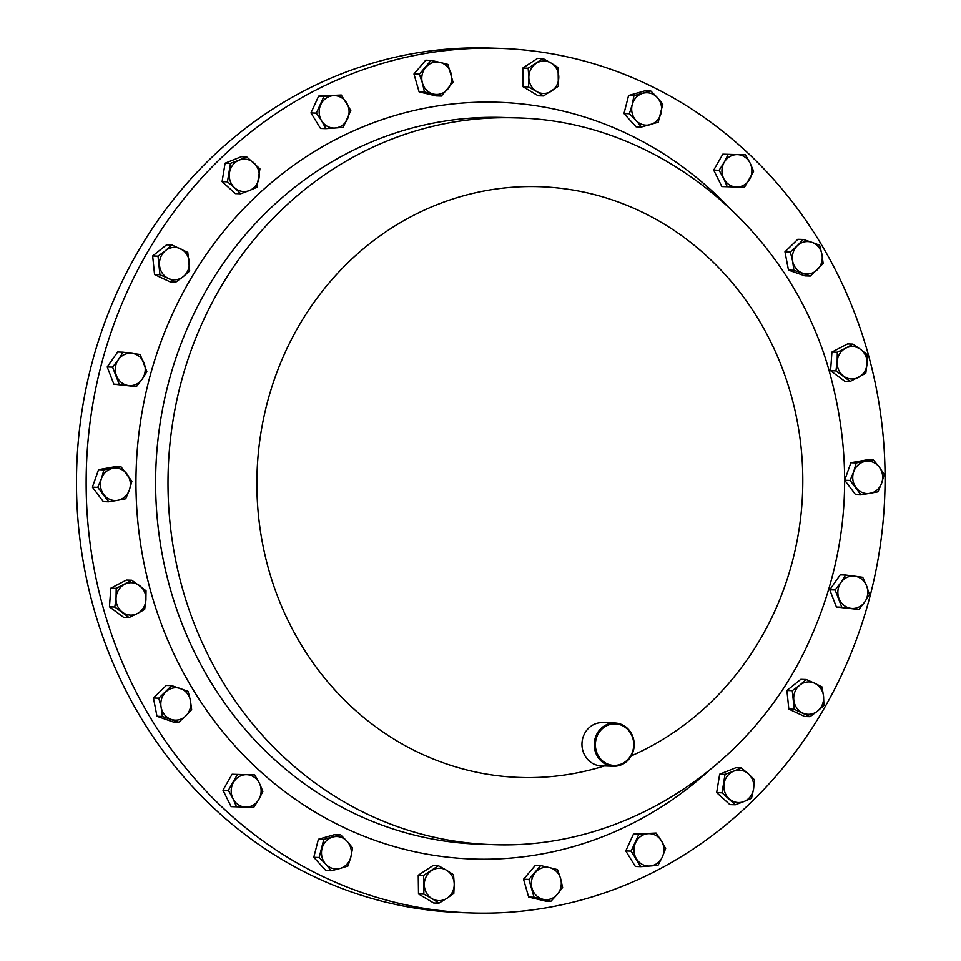<?xml version="1.0" encoding="UTF-8"?>
<svg xmlns="http://www.w3.org/2000/svg" width="961" height="961" viewBox="0 0 961 961"><rect width="100%" height="100%" fill="white"/><g stroke="black" fill="none" stroke-linecap="round" stroke-linejoin="round"><path stroke-width="1.44" d="M868.504 355.282A432.522 399.428 -88.2 0 1 471.683 912.95A432.522 399.428 -88.2 0 1 102.719 606.031A432.522 399.428 -88.2 0 1 499.54 48.362A432.522 399.428 -88.2 0 1 868.504 355.282M633.371 738.36A21.622 19.977 -88.2 0 1 613.526 766.241A21.622 19.977 -88.2 0 1 595.087 750.889A21.622 19.977 -88.2 0 1 614.92 723.008A21.622 19.977 -88.2 0 1 633.371 738.36M613.526 766.241L601.238 765.845A21.622 19.977 -88.2 0 1 582.786 750.493A21.622 19.977 -88.2 0 1 602.631 722.612L614.92 723.008M596.18 750.649A20.758 19.172 91.8 0 0 620.025 764.5A20.758 19.172 91.8 0 0 632.939 738.613A20.758 19.172 91.8 0 0 609.094 724.762A20.758 19.172 91.8 0 0 596.18 750.649M499.54 48.362L489.858 48.05A432.522 399.428 91.8 0 0 76.472 484.02A432.522 399.428 91.8 0 0 462.001 912.638L471.683 912.95M233.451 782.41A16.205 14.968 -88.2 0 1 246.653 774.686A16.205 14.968 -88.2 0 1 259.362 783.167L254.725 774.926L237.451 774.422L228.346 790.362L232.97 798.615A16.205 14.968 -88.2 0 1 233.451 782.41M245.692 807.084A16.205 14.968 -88.2 0 1 232.97 798.615L236.502 806.82L253.776 807.324L258.881 799.36A16.205 14.968 -88.2 0 1 245.692 807.084M258.881 799.36A16.205 14.968 91.8 0 0 259.362 783.167L262.882 791.371L258.881 799.36M558.785 76.916A16.205 14.968 -88.2 0 1 551.506 91.115A16.205 14.968 -88.2 0 1 536.538 91.451L543.53 95.944L558.365 86.25L558.089 67.546L551.097 63.054A16.205 14.968 -88.2 0 1 558.785 76.916M536.13 63.39A16.205 14.968 -88.2 0 1 551.097 63.054L542.989 58.537L528.166 68.219L528.85 77.589A16.205 14.968 -88.2 0 1 536.13 63.39M528.85 77.589A16.205 14.968 91.8 0 0 536.538 91.451L528.43 86.934L528.85 77.589M636.494 858.894A16.205 14.968 -88.2 0 1 635.545 842.725A16.205 14.968 -88.2 0 1 648.002 833.68L638.825 834.304L631.149 851.11L640.723 866.642L649.9 866.017A16.205 14.968 -88.2 0 1 636.494 858.894M662.357 856.972A16.205 14.968 -88.2 0 1 649.9 866.017L657.973 865.356L662.357 856.972L665.649 848.551L661.42 840.803A16.205 14.968 -88.2 0 1 662.357 856.972M661.42 840.803A16.205 14.968 91.8 0 0 648.002 833.68L656.075 833.031L661.42 840.803M132.162 353.348A16.205 14.968 -88.2 0 1 144.066 363.102A16.205 14.968 -88.2 0 1 142.168 379.187L146.853 371.691L140.174 354.477L123.032 352.194L118.359 359.69A16.205 14.968 -88.2 0 1 132.162 353.348M116.461 375.775A16.205 14.968 -88.2 0 1 118.359 359.69L112.569 367.138L119.236 384.364L128.366 385.517A16.205 14.968 -88.2 0 1 116.461 375.775M128.366 385.517A16.205 14.968 91.8 0 0 142.168 379.187L136.378 386.634L128.366 385.517M802.663 712.978A16.205 14.968 -88.2 0 1 793.798 699.98A16.205 14.968 -88.2 0 1 799.792 685.109L792.284 690.671L794.194 709.254L810.027 716.678L817.535 711.104A16.205 14.968 -88.2 0 1 802.663 712.978M823.541 696.232A16.205 14.968 -88.2 0 1 817.535 711.104L823.937 705.506L823.541 696.232L822.027 686.923L814.676 683.235A16.205 14.968 -88.2 0 1 823.541 696.232M814.676 683.235A16.205 14.968 91.8 0 0 799.792 685.109L806.195 679.499L814.676 683.235M253.872 162.877A16.205 14.968 -88.2 0 1 258.989 178.073A16.205 14.968 -88.2 0 1 249.367 190.542L256.935 187.275L259.938 168.836L246.701 156.883L239.133 160.139A16.205 14.968 -88.2 0 1 253.872 162.877M229.511 172.608A16.205 14.968 -88.2 0 1 239.133 160.139L230.46 163.37L227.457 181.809L234.628 187.803A16.205 14.968 -88.2 0 1 229.511 172.608M234.628 187.803A16.205 14.968 91.8 0 0 249.367 190.542L240.694 193.762L234.628 187.803M124.546 584.312A16.205 14.968 -88.2 0 1 139.465 585.513A16.205 14.968 -88.2 0 1 145.904 600.108L146.024 590.763L131.801 580.228L116.197 588.348L116.065 597.694A16.205 14.968 -88.2 0 1 124.546 584.312M122.491 612.289A16.205 14.968 -88.2 0 1 116.065 597.694L114.815 607.004L129.05 617.539L137.411 613.502A16.205 14.968 -88.2 0 1 122.491 612.289M137.411 613.502A16.205 14.968 91.8 0 0 145.904 600.108L144.655 609.418L137.411 613.502M817.27 269.789A16.205 14.968 -88.2 0 1 802.627 273.176A16.205 14.968 -88.2 0 1 792.645 261.164L793.858 270.293L810.279 276.035L823.157 263.494L821.943 254.365A16.205 14.968 -88.2 0 1 817.27 269.789M811.973 242.34A16.205 14.968 -88.2 0 1 821.943 254.365L819.625 245.199L811.973 242.34L803.204 239.445L797.318 245.74A16.205 14.968 -88.2 0 1 811.973 242.34M797.318 245.74A16.205 14.968 91.8 0 0 792.645 261.164L790.326 251.998L797.318 245.74M870.053 493.377A16.205 14.968 -88.2 0 1 856.071 487.659A16.205 14.968 -88.2 0 1 853.716 471.671L850.077 480.416L860.972 494.879L878.03 491.828L881.669 483.095A16.205 14.968 -88.2 0 1 870.053 493.377M879.315 467.106A16.205 14.968 -88.2 0 1 881.669 483.095L884.204 474.314L879.315 467.106L873.309 459.851L865.332 461.4A16.205 14.968 -88.2 0 1 879.315 467.106M865.332 461.4A16.205 14.968 91.8 0 0 853.716 471.671L856.239 462.902L865.332 461.4M661.072 113.206A16.205 14.968 -88.2 0 1 650.405 124.63A16.205 14.968 -88.2 0 1 635.978 120.389L641.48 127.008L658.213 122.215L662.814 104.16L657.312 97.541A16.205 14.968 -88.2 0 1 661.072 113.206M642.885 93.301A16.205 14.968 -88.2 0 1 657.312 97.541L650.705 90.887L633.972 95.68L632.218 104.725A16.205 14.968 -88.2 0 1 642.885 93.301M632.218 104.725A16.205 14.968 91.8 0 0 635.978 120.389L629.359 113.734L632.218 104.725M451.045 73.36A16.205 14.968 -88.2 0 1 447.742 89.181A16.205 14.968 -88.2 0 1 433.447 94.07L441.327 96.064L453.051 82.262L447.922 64.423L440.054 62.417A16.205 14.968 -88.2 0 1 451.045 73.36M425.759 67.306A16.205 14.968 -88.2 0 1 440.054 62.417L431.069 60.387L419.344 74.189L422.456 83.126A16.205 14.968 -88.2 0 1 425.759 67.306M422.456 83.126A16.205 14.968 91.8 0 0 433.447 94.07L424.462 92.028L422.456 83.126M532.034 888.336A16.205 14.968 -88.2 0 1 535.337 872.516A16.205 14.968 -88.2 0 1 549.632 867.627L540.647 865.597L528.91 879.399L534.04 897.238L543.025 899.28A16.205 14.968 -88.2 0 1 532.034 888.336M557.32 894.391A16.205 14.968 -88.2 0 1 543.025 899.28L550.905 901.274L557.32 894.391L562.629 887.471L560.623 878.558A16.205 14.968 -88.2 0 1 557.32 894.391M560.623 878.558A16.205 14.968 91.8 0 0 549.632 867.627L557.5 869.621L560.623 878.558M322.007 848.479A16.205 14.968 -88.2 0 1 332.674 837.067A16.205 14.968 -88.2 0 1 347.101 841.307L340.482 834.653L323.761 839.433L319.148 857.5L325.767 864.143A16.205 14.968 -88.2 0 1 322.007 848.479M340.194 868.396A16.205 14.968 -88.2 0 1 325.767 864.143L331.269 870.762L340.194 868.396L348.002 865.981L350.861 856.972A16.205 14.968 -88.2 0 1 340.194 868.396M350.861 856.972A16.205 14.968 91.8 0 0 347.101 841.307L352.603 847.914L350.861 856.972M113.026 468.319A16.205 14.968 -88.2 0 1 127.008 474.025A16.205 14.968 -88.2 0 1 129.363 490.014L131.897 481.245L121.002 466.782L103.932 469.833L101.41 478.602A16.205 14.968 -88.2 0 1 113.026 468.319M103.764 494.591A16.205 14.968 -88.2 0 1 101.41 478.602L97.77 487.335L108.653 501.798L117.747 500.297A16.205 14.968 -88.2 0 1 103.764 494.591M117.747 500.297A16.205 14.968 91.8 0 0 129.363 490.014L125.723 498.759L117.747 500.297M165.809 691.908A16.205 14.968 -88.2 0 1 180.452 688.508A16.205 14.968 -88.2 0 1 190.434 700.533L188.116 691.367L171.695 685.613L158.805 698.167L161.136 707.332A16.205 14.968 -88.2 0 1 165.809 691.908M171.106 719.357A16.205 14.968 -88.2 0 1 161.136 707.332L162.349 716.462L178.77 722.204L185.761 715.957A16.205 14.968 -88.2 0 1 171.106 719.357M185.761 715.957A16.205 14.968 91.8 0 0 190.434 700.533L191.647 709.662L185.761 715.957M858.533 377.385A16.205 14.968 -88.2 0 1 843.614 376.183A16.205 14.968 -88.2 0 1 837.175 361.588L835.938 370.898L850.173 381.433L865.777 373.312L867.014 363.991A16.205 14.968 -88.2 0 1 858.533 377.385M860.588 349.396A16.205 14.968 -88.2 0 1 867.014 363.991L867.146 354.645L860.588 349.396L852.924 344.11L845.668 348.194A16.205 14.968 -88.2 0 1 860.588 349.396M845.668 348.194A16.205 14.968 91.8 0 0 837.175 361.588L837.307 352.243L845.668 348.194M729.207 798.819A16.205 14.968 -88.2 0 1 724.089 783.623A16.205 14.968 -88.2 0 1 733.711 771.154L725.038 774.374L722.035 792.825L735.273 804.777L743.946 801.546A16.205 14.968 -88.2 0 1 729.207 798.819M753.568 789.089A16.205 14.968 -88.2 0 1 743.946 801.546L751.514 798.291L753.568 789.089L754.517 779.851L748.451 773.893A16.205 14.968 -88.2 0 1 753.568 789.089M748.451 773.893A16.205 14.968 91.8 0 0 733.711 771.154L741.279 767.887L748.451 773.893M180.416 248.707A16.205 14.968 -88.2 0 1 189.281 261.716A16.205 14.968 -88.2 0 1 183.287 276.588L189.689 270.99L187.779 252.407L171.947 244.983L165.544 250.593A16.205 14.968 -88.2 0 1 180.416 248.707M159.538 265.464A16.205 14.968 -88.2 0 1 165.544 250.593L158.024 256.155L159.934 274.738L168.403 278.462A16.205 14.968 -88.2 0 1 159.538 265.464M168.403 278.462A16.205 14.968 91.8 0 0 183.287 276.588L175.767 282.15L168.403 278.462M850.917 608.337A16.205 14.968 -88.2 0 1 839.013 598.595A16.205 14.968 -88.2 0 1 840.911 582.51L835.121 589.958L841.788 607.184L858.93 609.466L864.72 602.006A16.205 14.968 -88.2 0 1 850.917 608.337M866.618 585.922A16.205 14.968 -88.2 0 1 864.72 602.006L869.405 594.523L866.618 585.922L862.726 577.297L854.713 576.18A16.205 14.968 -88.2 0 1 866.618 585.922M854.713 576.18A16.205 14.968 91.8 0 0 840.911 582.51L845.584 575.014L854.713 576.18M346.585 102.803A16.205 14.968 -88.2 0 1 347.534 118.972A16.205 14.968 -88.2 0 1 335.077 128.005L343.137 127.357L350.813 110.551L341.251 95.019L333.179 95.68A16.205 14.968 -88.2 0 1 346.585 102.803M320.722 104.725A16.205 14.968 -88.2 0 1 333.179 95.68L324.001 96.304L316.325 113.11L321.659 120.882A16.205 14.968 -88.2 0 1 320.722 104.725M321.659 120.882A16.205 14.968 91.8 0 0 335.077 128.005L325.887 128.63L321.659 120.882M424.294 884.769A16.205 14.968 -88.2 0 1 431.573 870.57A16.205 14.968 -88.2 0 1 446.541 870.234L438.432 865.717L423.609 875.399L423.873 894.114L431.982 898.631A16.205 14.968 -88.2 0 1 424.294 884.769M446.949 898.295A16.205 14.968 -88.2 0 1 431.982 898.631L438.973 903.124L446.949 898.295L453.808 893.43L454.229 884.096A16.205 14.968 -88.2 0 1 446.949 898.295M454.229 884.096A16.205 14.968 91.8 0 0 446.541 870.234L453.532 874.726L454.229 884.096M749.628 179.287A16.205 14.968 -88.2 0 1 736.426 186.999A16.205 14.968 -88.2 0 1 723.717 178.53L727.237 186.734L744.511 187.239L753.628 171.286L750.109 163.082A16.205 14.968 -88.2 0 1 749.628 179.287M737.387 154.613A16.205 14.968 -88.2 0 1 750.109 163.082L745.472 154.841L728.198 154.337L724.198 162.337A16.205 14.968 -88.2 0 1 737.387 154.613M724.198 162.337A16.205 14.968 91.8 0 0 723.717 178.53L719.08 170.289L724.198 162.337M236.502 806.82L231.133 806.639L222.964 790.194L228.346 790.362M222.964 790.194L232.081 774.254L254.725 774.926M232.081 774.254L237.451 774.422M543.53 95.944L538.16 95.776L523.06 86.754L522.784 68.051L537.619 58.357L542.989 58.537M522.784 68.051L528.166 68.219M523.06 86.754L528.43 86.934M656.075 833.031L633.455 834.136L625.779 850.941L635.353 866.462L640.723 866.642M633.455 834.136L638.825 834.304M625.779 850.941L631.149 851.11M136.378 386.634L113.866 384.184L107.2 366.97L117.662 352.026L123.032 352.194M107.2 366.97L112.569 367.138M113.866 384.184L119.236 384.364M806.195 679.499L800.825 679.331L786.915 690.503L788.825 709.086L804.657 716.498L810.027 716.678M786.915 690.503L792.284 690.671M788.825 709.086L794.194 709.254M240.694 193.762L235.325 193.593L222.087 181.641L225.09 163.19L241.331 156.703L246.701 156.883M225.09 163.19L230.46 163.37M222.087 181.641L227.457 181.809M129.05 617.539L123.681 617.37L109.446 606.835L110.815 588.18L116.197 588.348M109.446 606.835L114.815 607.004M110.815 588.18L126.432 580.048L131.801 580.228M810.279 276.035L804.91 275.867L788.488 270.113L784.957 251.818L797.834 239.277L803.204 239.445M784.957 251.818L790.326 251.998M788.488 270.113L793.858 270.293M844.719 480.188L850.869 462.734L867.939 459.682L873.309 459.851M850.869 462.734L856.239 462.902M860.972 494.879L855.602 494.699L844.719 480.272L850.077 480.416M641.48 127.008L636.11 126.84L623.989 113.566L628.602 95.511L645.324 90.718L650.705 90.887M628.602 95.511L633.972 95.68M623.989 113.566L629.359 113.734M441.327 96.064L435.958 95.896L419.092 91.86L413.963 74.021L425.699 60.207L431.069 60.387M413.963 74.021L419.344 74.189M419.092 91.86L424.462 92.028M550.905 901.274L545.524 901.094L528.67 897.069L534.04 897.238M528.67 897.069L523.541 879.231L535.277 865.417L540.647 865.597M523.541 879.231L528.91 879.399M331.269 870.762L325.899 870.594L313.779 857.32L319.148 857.5M313.779 857.32L318.391 839.265L335.113 834.472L340.482 834.653M318.391 839.265L323.761 839.433M108.653 501.798L103.283 501.63L92.388 487.167L98.563 469.653L103.932 469.833M92.388 487.167L97.77 487.335M98.563 469.653L115.632 466.602L121.002 466.782M178.77 722.204L173.388 722.035L156.979 716.281L153.436 697.986L158.805 698.167M156.979 716.281L162.349 716.462M153.436 697.986L166.325 685.445L171.695 685.613M850.173 381.433L844.803 381.265L830.568 370.73L831.938 352.062L847.542 343.942L852.924 344.11M831.938 352.062L837.307 352.243M830.568 370.73L835.938 370.898M741.279 767.887L735.91 767.719L719.669 774.206L716.666 792.645L729.892 804.609L735.273 804.777M719.669 774.206L725.038 774.374M716.666 792.645L722.035 792.825M175.767 282.15L170.397 281.981L154.565 274.57L152.655 255.974L166.577 244.815L171.947 244.983M152.655 255.974L158.024 256.155M154.565 274.57L159.934 274.738M845.584 575.014L840.214 574.846L829.751 589.79L836.418 607.016L858.93 609.466M829.751 589.79L835.121 589.958M836.418 607.016L841.788 607.184M325.887 128.63L320.518 128.462L310.956 112.93L318.632 96.124L341.251 95.019M318.632 96.124L324.001 96.304M310.956 112.93L316.325 113.11M438.973 903.124L433.603 902.956L418.503 893.934L423.873 894.114M418.503 893.934L418.239 875.231L433.063 865.537L438.432 865.717M418.239 875.231L423.609 875.399M727.237 186.734L721.867 186.566L713.711 170.109L722.828 154.168L745.472 154.841M722.828 154.168L728.198 154.337M713.711 170.109L719.08 170.289M169.544 586.222A363.546 335.725 -88.2 0 1 503.096 117.482L515.468 117.879A363.546 335.725 -88.2 0 0 181.929 586.618A363.546 335.725 -88.2 0 0 492.056 844.599L479.683 844.202A363.546 335.725 -88.2 0 1 169.544 586.222M708.713 770.902A378.598 349.624 -88.2 0 1 150.457 590.39A378.598 349.624 -88.2 0 1 303.135 158.745A378.598 349.624 -88.2 0 1 726.924 205.366M604.433 765.941A295.556 272.936 -88.2 0 1 268.191 567.747A295.556 272.936 -88.2 0 1 452.054 199.239A295.556 272.936 -88.2 0 1 791.48 396.412A295.556 272.936 -88.2 0 1 631.209 755.911M492.056 844.599C621.01 850.233 747.874 770.025 805.654 648.927C847.025 561.777 855.458 471.31 830.977 377.541C793.137 231.493 660.063 120.365 515.468 117.879"/></g></svg>
